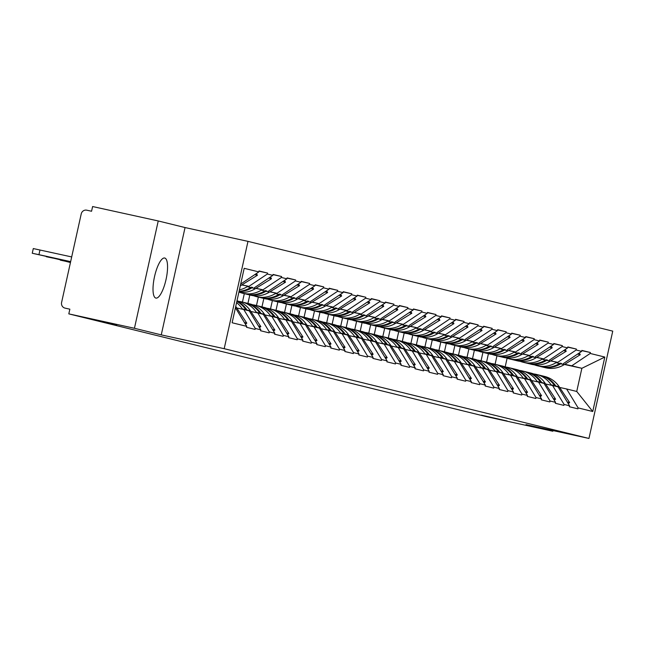 <?xml version="1.0" encoding="UTF-8"?>
<svg xmlns="http://www.w3.org/2000/svg" width="645" height="645" viewBox="0 0 645 645"><rect width="100%" height="100%" fill="white"/><g stroke="black" fill="none" stroke-linecap="round" stroke-linejoin="round"><path stroke-width="0.97" d="M116.689 324.903L90.905 319.049L116.689 324.903M507.188 421L481.404 415.146L507.188 421M164.725 258.024A20.511 5.926 -77.6 0 1 166.063 279.39A20.511 5.926 -77.6 0 1 155.888 298.087A20.511 5.926 -77.6 0 1 155.848 298.071A20.511 5.926 -77.6 0 1 154.51 276.705A20.511 5.926 -77.6 0 1 164.685 258.016A20.511 5.926 -77.6 0 1 164.725 258.024M158.235 220.953L134.442 328.281L161.258 334.876L185.05 227.556L158.235 220.953L92.606 206.545L91.566 211.246L86.769 210.189A4.805 4.604 -76.2 0 0 81.23 213.898L61.598 302.449A4.805 4.604 -76.2 0 0 65.056 308.125L69.853 309.181L68.813 313.873L487.201 416.831L552.838 431.239L552.983 430.554M185.05 227.556L247.986 241.367L612.75 331.127L588.958 438.455L224.194 348.687L247.986 241.367M240.706 284.034L258.814 271.916L244.189 268.312L232.119 322.758L246.745 326.354L246.535 327.297L255.081 329.401L255.291 328.458L243.778 309.527L236.812 307.996M258.814 271.916L259.024 270.973L267.57 273.077L258.976 271.19M241.931 284.84L248.906 286.372L267.361 274.02L267.57 273.077M267.361 274.02L272.851 275.367L273.061 274.431L281.607 276.528L273.012 274.641M255.968 288.299L262.942 289.823L281.397 277.471L281.607 276.528M281.397 277.471L286.888 278.817L287.098 277.882L295.644 279.986L287.049 278.1M270.005 291.75L276.979 293.281L295.434 280.922L295.644 279.986M295.434 280.922L300.925 282.276L301.134 281.333L309.681 283.437L301.086 281.551M284.042 295.2L291.016 296.732L309.471 284.381L309.681 283.437M309.471 284.381L314.962 285.727L315.171 284.792L323.717 286.896L315.123 285.009M298.079 298.659L305.053 300.191L323.508 287.831L323.717 286.896M323.508 287.831L328.998 289.186L329.2 288.242L337.754 290.347L329.16 288.46M312.115 302.11L319.09 303.642L337.545 291.29L337.754 290.347M337.545 291.29L343.035 292.637L343.237 291.701L351.791 293.806L343.188 291.919M326.152 305.569L333.126 307.101L351.581 294.741L351.791 293.806M351.581 294.741L357.072 296.087L357.274 295.152L365.828 297.256L357.225 295.37M340.189 309.019L347.163 310.551L365.618 298.192L365.828 297.256M365.618 298.192L371.101 299.546L371.31 298.603L379.857 300.707L371.262 298.82M354.226 312.47L361.2 314.002L379.655 301.65L379.857 300.707M379.655 301.65L385.138 302.997L385.347 302.062L393.893 304.166L385.299 302.279M368.263 315.929L375.237 317.461L393.692 305.101L393.893 304.166M393.692 305.101L399.174 306.456L399.384 305.512L407.93 307.617L399.336 305.73M382.3 319.38L389.274 320.912L407.729 308.56L407.93 307.617M407.729 308.56L413.211 309.906L413.421 308.971L421.967 311.075L413.372 309.189M396.336 322.839L403.31 324.37L421.766 312.011L421.967 311.075M421.766 312.011L427.248 313.365L427.458 312.422L436.004 314.526L427.409 312.64M410.373 326.289L417.347 327.821L435.794 315.461L436.004 314.526M435.794 315.461L441.285 316.816L441.494 315.881L450.041 317.977L441.446 316.09M424.41 329.748L431.384 331.272L449.831 318.92L450.041 317.977M449.831 318.92L455.322 320.267L455.531 319.331L464.078 321.436L455.483 319.549M438.447 333.199L445.421 334.731L463.868 322.371L464.078 321.436M463.868 322.371L469.358 323.726L469.568 322.782L478.114 324.887L469.52 323M452.484 336.65L459.458 338.182L477.905 325.83L478.114 324.887M477.905 325.83L483.395 327.176L483.605 326.241L492.151 328.345L483.557 326.459M466.52 340.108L473.486 341.64L491.941 329.281L492.151 328.345M491.941 329.281L497.432 330.635L497.642 329.692L506.188 331.796L497.593 329.909M480.557 343.559L487.523 345.091L505.978 332.731L506.188 331.796M505.978 332.731L511.469 334.086L511.678 333.151L520.225 335.247L511.63 333.36M494.586 347.018L501.56 348.542L520.015 336.19L520.225 335.247M520.015 336.19L525.506 337.537L525.715 336.601L534.262 338.706L525.667 336.819M508.623 350.469L515.597 352.001L534.052 339.641L534.262 338.706M534.052 339.641L539.543 340.995L539.752 340.052L548.298 342.156L539.704 340.27M522.66 353.92L529.634 355.451L548.089 343.1L548.298 342.156M548.089 343.1L553.579 344.446L553.789 343.511L562.335 345.615L553.741 343.729M536.696 357.378L543.671 358.91L562.126 346.55L562.335 345.615M562.126 346.55L567.616 347.905L567.818 346.962L576.372 349.066L567.777 347.179M550.733 360.829L557.707 362.361L576.162 350.009L576.372 349.066M576.162 350.009L581.653 351.356L581.855 350.42L590.409 352.525L581.806 350.63M564.77 364.288L571.744 365.812L590.199 353.46L590.409 352.525M590.199 353.46L604.817 357.056L592.747 411.502L578.13 407.906L566.608 388.967L559.65 387.443M255.291 328.458L260.782 329.813L260.572 330.748L269.118 332.852L269.328 331.917L274.818 333.263L274.609 334.207L283.155 336.311L283.365 335.368L288.855 336.722L288.646 337.658L297.192 339.762L297.401 338.827L302.892 340.173L302.682 341.108L311.229 343.213L311.438 342.277L316.929 343.624L316.719 344.567L325.265 346.671L325.475 345.728L330.966 347.083L330.756 348.018L339.302 350.122L339.512 349.187L344.994 350.533L344.793 351.477L353.339 353.581L353.549 352.638L359.031 353.992L358.83 354.927L367.376 357.032L367.586 356.096L373.068 357.443L372.866 358.386L381.413 360.482L381.622 359.547L387.105 360.902L386.903 361.837L395.45 363.941L395.659 362.998L401.142 364.352L400.932 365.288L409.486 367.392L409.688 366.457L415.178 367.803L414.969 368.747L423.523 370.851L423.725 369.908L429.215 371.262L429.006 372.197L437.56 374.302L437.762 373.366L443.252 374.713L443.042 375.656L451.589 377.752L451.798 376.817L457.289 378.172L457.079 379.107L465.625 381.211L465.835 380.268L471.326 381.622L471.116 382.558L479.662 384.662L479.872 383.727L485.363 385.073L485.153 386.016L493.699 388.121L493.909 387.177L499.399 388.532L499.19 389.467L507.736 391.571L507.946 390.636L513.436 391.983L513.226 392.926L521.773 395.03L521.982 394.087L527.473 395.441L527.263 396.377L535.81 398.481L536.019 397.546L541.51 398.892L541.3 399.827L549.846 401.932L550.056 400.997L555.547 402.343L555.337 403.286L563.883 405.391L564.093 404.447L569.583 405.802L569.374 406.737L577.92 408.841L578.13 407.906M241.762 284.953L248.906 286.372M243.778 309.527L249.26 310.874L260.782 329.813M254.396 287.726L272.851 275.367M255.799 288.404L262.942 289.823M269.328 331.917L257.815 312.978L250.849 311.454M257.815 312.978L263.297 314.333L274.818 333.263M268.433 291.177L286.888 278.817M269.836 291.854L276.979 293.281M283.365 335.368L271.851 316.437L264.885 314.905M271.851 316.437L277.334 317.783L288.855 336.722M282.47 294.628L300.925 282.276M283.873 295.313L291.016 296.732M297.401 338.827L285.888 319.888L278.922 318.364M285.888 319.888L291.371 321.242L302.892 340.173M296.507 298.087L314.962 285.727M297.909 298.764L305.053 300.191M311.438 342.277L299.917 323.347L292.959 321.815M299.917 323.347L305.408 324.693L316.929 343.624M310.543 301.538L328.998 289.186M311.946 302.223L319.09 303.642M325.475 345.728L313.954 326.797L306.996 325.265M313.954 326.797L319.444 328.152L330.966 347.083M244.31 293.644L242.439 302.078M249.8 294.991L247.93 303.424M324.58 304.996L343.035 292.637M325.983 305.674L333.126 307.101M339.512 349.187L327.991 330.248L321.033 328.724M327.991 330.248L333.481 331.603L344.994 350.533M258.347 297.095L256.476 305.528M263.837 298.442L261.967 306.875M338.617 308.447L357.072 296.087M340.012 309.124L347.163 310.551M353.549 352.638L342.027 333.707L335.069 332.175M342.027 333.707L347.518 335.053L359.031 353.992M272.383 300.546L270.513 308.979M277.874 301.9L276.004 310.334M352.654 311.898L371.101 299.546M354.049 312.583L361.2 314.002M367.586 356.096L356.064 337.158L349.106 335.634M356.064 337.158L361.555 338.512L373.068 357.443M286.42 304.005L284.55 312.438M291.911 305.351L290.04 313.784M366.691 315.357L385.138 302.997M368.085 316.034L375.237 317.461M381.622 359.547L370.101 340.616L363.143 339.085M370.101 340.616L375.592 341.963L387.105 360.902M300.457 307.455L298.587 315.889M305.948 308.81L304.077 317.243M380.727 318.807L399.174 306.456M382.122 319.493L389.274 320.912M395.659 362.998L384.138 344.067L377.18 342.543M384.138 344.067L389.628 345.422L401.142 364.352M314.494 310.914L312.623 319.348M319.985 312.261L318.114 320.694M394.764 322.266L413.211 309.906M396.159 322.943L403.31 324.37M409.688 366.457L398.175 347.518L391.217 345.994M398.175 347.518L403.665 348.872L415.178 367.803M328.531 314.365L326.66 322.798M334.013 315.719L332.151 324.153M408.801 325.717L427.248 313.365M410.196 326.394L417.347 327.821M423.725 369.908L412.211 350.977L405.253 349.445M412.211 350.977L417.702 352.323L429.215 371.262M342.568 317.816L340.697 326.249M348.05 319.17L346.188 327.604M422.83 329.168L441.285 316.816M424.233 329.853L431.384 331.272M437.762 373.366L426.248 354.428L419.29 352.904M426.248 354.428L431.739 355.782L443.252 374.713M356.604 321.275L354.734 329.708M362.087 322.621L360.216 331.054M436.867 332.627L455.322 320.267M438.269 333.304L445.421 334.731M451.798 376.817L440.285 357.886L433.319 356.354M440.285 357.886L445.776 359.233L457.289 378.172M370.641 324.725L368.771 333.159M376.124 326.08L374.253 334.513M450.903 336.077L469.358 323.726M452.306 336.763L459.458 338.182M465.835 380.268L454.322 361.337L447.356 359.813M454.322 361.337L459.812 362.692L471.326 381.622M384.67 328.184L382.808 336.617M390.161 329.531L388.29 337.964M464.94 339.536L483.395 327.176M466.343 340.213L473.486 341.64M479.872 383.727L468.359 364.788L461.393 363.264M468.359 364.788L473.849 366.142L485.363 385.073M398.707 331.635L396.844 340.068M404.197 332.989L402.327 341.423M478.977 342.987L497.432 330.635M480.38 343.672L487.523 345.091M493.909 387.177L482.396 368.247L475.429 366.715M482.396 368.247L487.878 369.593L499.399 388.532M412.744 335.086L410.873 343.519M418.234 336.44L416.364 344.873M493.014 346.446L511.469 334.086M494.417 347.123L501.56 348.542M507.946 390.636L496.432 371.697L489.466 370.174M496.432 371.697L501.915 373.052L513.436 391.983M426.78 338.544L424.91 346.978M432.271 339.891L430.4 348.324M507.051 349.896L525.506 337.537M508.454 350.574L515.597 352.001M521.982 394.087L510.469 375.156L503.503 373.624M510.469 375.156L515.952 376.503L527.473 395.441M440.817 341.995L438.947 350.428M446.308 343.35L444.437 351.783M521.087 353.347L539.543 340.995M522.49 354.032L529.634 355.451M536.019 397.546L524.506 378.607L517.54 377.083M524.506 378.607L529.988 379.961L541.51 398.892M454.854 345.454L452.984 353.887M460.345 346.8L458.474 355.234M535.124 356.806L553.579 344.446M536.527 357.483L543.671 358.91M550.056 400.997L538.543 382.066L531.577 380.534M538.543 382.066L544.025 383.412L555.547 402.343M468.891 348.905L467.02 357.338M474.381 350.259L472.511 358.693M549.161 360.257L567.616 347.905M550.564 360.942L557.707 362.361M564.093 404.447L552.572 385.517L545.614 383.985M552.572 385.517L558.062 386.863L569.583 405.802M482.928 352.364L481.057 360.789M488.418 353.71L486.548 362.143M563.198 363.716L581.653 351.356M564.448 364.481L581.871 368.303L571.744 365.812M566.608 388.967L576.735 391.459L581.871 368.303L604.817 357.056M496.964 355.814L495.094 364.248M505.18 366.892L507.107 358.209M592.747 411.502L576.735 391.459M134.442 328.281L68.813 313.873M161.258 334.876L224.194 348.687M588.958 438.455L526.022 424.636L552.838 431.239M246.745 326.354L235.441 307.778M534.302 364.804A26.284 25.163 -76.2 0 0 537.229 365.723L540.687 366.57A26.284 25.163 -76.2 0 0 541.284 366.715A26.284 25.163 -76.2 0 0 541.856 366.86A26.284 25.163 -76.2 0 0 542.453 366.997A26.284 25.163 -76.2 0 0 560.707 363.804L561.472 363.337M537.229 365.723A26.284 25.163 -76.2 0 0 537.817 365.86A26.284 25.163 -76.2 0 0 556.071 362.659L556.691 362.28M541.856 366.86L545.323 367.714A26.284 25.163 -76.2 0 0 545.912 367.852A26.284 25.163 -76.2 0 0 564.173 364.659L580.258 354.71L577.614 354.065M541.171 375.584L544.63 376.438A26.284 25.163 103.8 0 1 559.255 386.839L555.788 385.992A26.284 25.163 -76.2 0 0 541.171 375.584A26.284 25.163 -76.2 0 0 540.583 375.446M559.255 386.839L569.64 402.593L567.278 402.012M568.245 403.601L569.64 402.593M579.266 352.952L580.258 354.71M533.52 373.906A26.284 25.163 103.8 0 1 536.535 374.447A26.284 25.163 103.8 0 1 551.153 384.847L551.427 385.267M541.284 366.715A26.284 25.163 -76.2 0 0 559.538 363.514L560.263 363.07M554.869 386.081L554.619 385.702A26.284 25.163 -76.2 0 0 540.002 375.293L536.535 374.447M520.265 361.345A26.284 25.163 -76.2 0 0 523.192 362.264L526.651 363.119A26.284 25.163 -76.2 0 0 527.247 363.256A26.284 25.163 -76.2 0 0 527.82 363.409A26.284 25.163 -76.2 0 0 528.416 363.546A26.284 25.163 -76.2 0 0 546.67 360.345L547.436 359.878M523.192 362.264A26.284 25.163 -76.2 0 0 523.78 362.401A26.284 25.163 -76.2 0 0 542.034 359.209L542.655 358.83M527.82 363.409L531.287 364.256A26.284 25.163 -76.2 0 0 531.875 364.401A26.284 25.163 -76.2 0 0 550.137 361.2L566.221 351.259L563.577 350.606M527.134 372.133L530.593 372.979A26.284 25.163 103.8 0 1 545.219 383.388L541.752 382.533A26.284 25.163 -76.2 0 0 527.134 372.133A26.284 25.163 -76.2 0 0 526.546 371.996M545.219 383.388L555.603 399.142L553.241 398.562M554.208 400.15L555.603 399.142M565.23 349.493L566.221 351.259M519.483 370.448A26.284 25.163 103.8 0 1 522.498 370.988A26.284 25.163 103.8 0 1 537.116 381.397L537.39 381.808M527.247 363.256A26.284 25.163 -76.2 0 0 545.501 360.063L546.226 359.612M540.832 382.63L540.583 382.243A26.284 25.163 -76.2 0 0 525.965 371.842L522.498 370.988M506.228 357.894A26.284 25.163 -76.2 0 0 509.155 358.814L512.614 359.668A26.284 25.163 -76.2 0 0 513.21 359.805A26.284 25.163 -76.2 0 0 513.783 359.95A26.284 25.163 -76.2 0 0 514.379 360.087A26.284 25.163 -76.2 0 0 532.633 356.895L533.399 356.427M509.155 358.814A26.284 25.163 -76.2 0 0 509.744 358.951A26.284 25.163 -76.2 0 0 528.005 355.758L528.618 355.379M513.783 359.95L517.25 360.805A26.284 25.163 -76.2 0 0 517.838 360.942A26.284 25.163 -76.2 0 0 536.1 357.749L552.184 347.8L549.54 347.155M513.097 368.674L516.556 369.529A26.284 25.163 103.8 0 1 531.182 379.929L527.715 379.083A26.284 25.163 -76.2 0 0 513.097 368.674A26.284 25.163 -76.2 0 0 512.509 368.537M531.182 379.929L541.566 395.683L539.204 395.103M540.171 396.699L541.566 395.683M551.193 346.043L552.184 347.8M505.446 366.997A26.284 25.163 103.8 0 1 508.462 367.537A26.284 25.163 103.8 0 1 523.079 377.938L523.361 378.357M513.21 359.805A26.284 25.163 -76.2 0 0 531.464 356.604L532.19 356.161M526.796 379.171L526.546 378.792A26.284 25.163 -76.2 0 0 511.928 368.392L508.462 367.537M492.191 354.436A26.284 25.163 -76.2 0 0 495.118 355.355L498.577 356.209A26.284 25.163 -76.2 0 0 499.174 356.346A26.284 25.163 -76.2 0 0 517.427 353.154L518.153 352.702M495.118 355.355A26.284 25.163 -76.2 0 0 495.707 355.5A26.284 25.163 -76.2 0 0 513.968 352.299L514.581 351.92M499.166 356.346A26.284 25.163 -76.2 0 0 499.746 356.5L503.213 357.354A26.284 25.163 -76.2 0 0 503.801 357.491A26.284 25.163 -76.2 0 0 522.063 354.29L538.148 344.349L535.503 343.696M499.746 356.5A26.284 25.163 -76.2 0 0 500.343 356.637A26.284 25.163 -76.2 0 0 518.596 353.444L519.362 352.968M499.061 365.223L502.528 366.078A26.284 25.163 103.8 0 1 517.145 376.478L513.678 375.624A26.284 25.163 -76.2 0 0 499.061 365.223A26.284 25.163 -76.2 0 0 498.472 365.086M517.145 376.478L527.529 392.233L525.167 391.652M526.135 393.24L527.529 392.233M537.164 342.592L538.148 344.349M491.409 363.538A26.284 25.163 103.8 0 1 494.425 364.078A26.284 25.163 103.8 0 1 509.05 374.487L509.324 374.906M512.759 375.721L512.509 375.342A26.284 25.163 -76.2 0 0 497.892 364.933L494.425 364.078M478.155 350.985A26.284 25.163 -76.2 0 0 481.081 351.904L484.54 352.759A26.284 25.163 -76.2 0 0 485.137 352.896A26.284 25.163 -76.2 0 0 485.709 353.041A26.284 25.163 -76.2 0 0 486.306 353.186A26.284 25.163 -76.2 0 0 504.559 349.985L505.325 349.517M481.081 351.904A26.284 25.163 -76.2 0 0 481.67 352.041A26.284 25.163 -76.2 0 0 499.931 348.848L500.544 348.469M485.709 353.041L489.176 353.895A26.284 25.163 -76.2 0 0 489.773 354.032A26.284 25.163 -76.2 0 0 508.026 350.84L524.111 340.899L521.466 340.246M485.024 361.772L488.491 362.619A26.284 25.163 103.8 0 1 503.108 373.028L499.641 372.173A26.284 25.163 -76.2 0 0 485.024 361.772A26.284 25.163 -76.2 0 0 484.435 361.635M503.108 373.028L513.493 388.782L511.13 388.193M512.098 389.79L513.493 388.782M523.127 339.133L524.111 340.899M477.373 360.087A26.284 25.163 103.8 0 1 480.388 360.628A26.284 25.163 103.8 0 1 495.013 371.028L495.287 371.447M485.137 352.896A26.284 25.163 -76.2 0 0 503.39 349.703L504.116 349.251M498.722 372.262L498.472 371.883A26.284 25.163 -76.2 0 0 483.855 361.482L480.388 360.628M464.118 347.534A26.284 25.163 -76.2 0 0 467.044 348.453L470.503 349.3A26.284 25.163 -76.2 0 0 471.1 349.437A26.284 25.163 -76.2 0 0 471.68 349.59A26.284 25.163 -76.2 0 0 472.269 349.727A26.284 25.163 -76.2 0 0 490.522 346.534L491.288 346.059M467.044 348.453A26.284 25.163 -76.2 0 0 467.633 348.59A26.284 25.163 -76.2 0 0 485.895 345.389L486.507 345.011M471.68 349.59L475.139 350.445A26.284 25.163 -76.2 0 0 475.736 350.582A26.284 25.163 -76.2 0 0 493.989 347.389L510.074 337.44L507.43 336.787M470.987 358.314L474.454 359.168A26.284 25.163 103.8 0 1 489.071 369.569L485.604 368.714A26.284 25.163 -76.2 0 0 470.987 358.314A26.284 25.163 -76.2 0 0 470.399 358.177M489.071 369.569L499.456 385.323L497.093 384.743M498.061 386.331L499.456 385.323M509.09 335.682L510.074 337.44M463.336 356.637A26.284 25.163 103.8 0 1 466.351 357.177A26.284 25.163 103.8 0 1 480.976 367.577L481.251 367.997M471.1 349.437A26.284 25.163 -76.2 0 0 489.353 346.244L490.079 345.801M484.685 368.811L484.435 368.432A26.284 25.163 -76.2 0 0 469.818 358.023L466.351 357.177M450.081 344.075A26.284 25.163 -76.2 0 0 453.008 344.994L456.475 345.849A26.284 25.163 -76.2 0 0 457.063 345.986A26.284 25.163 -76.2 0 0 457.644 346.139A26.284 25.163 -76.2 0 0 458.232 346.276A26.284 25.163 -76.2 0 0 476.486 343.075L477.252 342.608M453.008 344.994A26.284 25.163 -76.2 0 0 453.596 345.131A26.284 25.163 -76.2 0 0 471.858 341.939L472.471 341.56M457.644 346.139L461.102 346.986A26.284 25.163 -76.2 0 0 461.699 347.123A26.284 25.163 -76.2 0 0 479.953 343.93L496.037 333.989L493.393 333.336M456.95 354.863L460.417 355.709A26.284 25.163 103.8 0 1 475.034 366.118L471.568 365.264A26.284 25.163 -76.2 0 0 456.95 354.863A26.284 25.163 -76.2 0 0 456.362 354.726M475.034 366.118L485.419 381.872L483.057 381.292M484.024 382.88L485.419 381.872M495.054 332.223L496.037 333.989M449.299 353.178A26.284 25.163 103.8 0 1 452.314 353.718A26.284 25.163 103.8 0 1 466.94 364.127L467.214 364.538M457.063 345.986A26.284 25.163 -76.2 0 0 475.317 342.793L476.042 342.342M470.648 365.36L470.399 364.973A26.284 25.163 -76.2 0 0 455.781 354.573L452.314 353.718M436.044 340.625A26.284 25.163 -76.2 0 0 438.971 341.544L442.438 342.398A26.284 25.163 -76.2 0 0 443.026 342.535A26.284 25.163 -76.2 0 0 443.607 342.68A26.284 25.163 -76.2 0 0 444.195 342.817A26.284 25.163 -76.2 0 0 462.457 339.625L463.215 339.157M438.971 341.544A26.284 25.163 -76.2 0 0 439.559 341.681A26.284 25.163 -76.2 0 0 457.821 338.488L458.434 338.109M443.607 342.68L447.066 343.535A26.284 25.163 -76.2 0 0 447.662 343.672A26.284 25.163 -76.2 0 0 465.916 340.479L482 330.53L479.356 329.885M442.913 351.404L446.38 352.259A26.284 25.163 103.8 0 1 460.998 362.659L457.539 361.813A26.284 25.163 -76.2 0 0 442.913 351.404A26.284 25.163 -76.2 0 0 442.325 351.267M460.998 362.659L471.382 378.413L469.02 377.833M469.987 379.429L471.382 378.413M481.017 328.773L482 330.53M435.262 349.727A26.284 25.163 103.8 0 1 438.278 350.267A26.284 25.163 103.8 0 1 452.903 360.668L453.177 361.087M443.026 342.535A26.284 25.163 -76.2 0 0 461.28 339.334L462.005 338.891M456.62 361.901L456.362 361.522A26.284 25.163 -76.2 0 0 441.744 351.122L438.278 350.267M422.007 337.166A26.284 25.163 -76.2 0 0 424.934 338.085L428.401 338.939A26.284 25.163 -76.2 0 0 428.99 339.077A26.284 25.163 -76.2 0 0 447.251 335.884L447.969 335.432M424.934 338.085A26.284 25.163 -76.2 0 0 425.523 338.23A26.284 25.163 -76.2 0 0 443.784 335.029L444.397 334.65M428.981 339.077A26.284 25.163 -76.2 0 0 429.57 339.23L433.029 340.084A26.284 25.163 -76.2 0 0 433.625 340.221A26.284 25.163 -76.2 0 0 451.879 337.021L467.964 327.079L465.319 326.426M429.57 339.23A26.284 25.163 -76.2 0 0 430.159 339.367A26.284 25.163 -76.2 0 0 448.42 336.174L449.178 335.698M428.877 347.953L432.344 348.808A26.284 25.163 103.8 0 1 446.961 359.209L443.502 358.354A26.284 25.163 -76.2 0 0 428.877 347.953A26.284 25.163 -76.2 0 0 428.288 347.816M446.961 359.209L457.345 374.963L454.983 374.382M455.95 375.971L457.345 374.963M466.98 325.314L467.964 327.079M421.225 346.268A26.284 25.163 103.8 0 1 424.241 346.808A26.284 25.163 103.8 0 1 438.866 357.217L439.14 357.636M442.583 358.451L442.325 358.072A26.284 25.163 -76.2 0 0 427.708 347.663L424.241 346.808M407.979 333.715A26.284 25.163 -76.2 0 0 410.897 334.634L414.364 335.489A26.284 25.163 -76.2 0 0 414.953 335.626A26.284 25.163 -76.2 0 0 415.533 335.771A26.284 25.163 -76.2 0 0 416.122 335.916A26.284 25.163 -76.2 0 0 434.383 332.715L435.141 332.248M410.897 334.634A26.284 25.163 -76.2 0 0 411.486 334.771A26.284 25.163 -76.2 0 0 429.747 331.578L430.36 331.199M415.533 335.771L418.992 336.625A26.284 25.163 -76.2 0 0 419.589 336.763A26.284 25.163 -76.2 0 0 437.842 333.57L453.927 323.629L451.282 322.976M414.84 344.494L418.307 345.349A26.284 25.163 103.8 0 1 432.924 355.758L429.465 354.903A26.284 25.163 -76.2 0 0 414.84 344.494A26.284 25.163 -76.2 0 0 414.251 344.365M432.924 355.758L443.309 371.512L440.946 370.923M441.914 372.52L443.309 371.512M452.943 321.863L453.927 323.629M407.189 342.817A26.284 25.163 103.8 0 1 410.212 343.358A26.284 25.163 103.8 0 1 424.829 353.758L425.103 354.178M414.953 335.626A26.284 25.163 -76.2 0 0 433.214 332.433L433.932 331.981M428.546 354.992L428.296 354.613A26.284 25.163 -76.2 0 0 413.671 344.212L410.212 343.358M393.942 330.264A26.284 25.163 -76.2 0 0 396.86 331.183L400.327 332.03A26.284 25.163 -76.2 0 0 400.916 332.167A26.284 25.163 -76.2 0 0 401.496 332.32A26.284 25.163 -76.2 0 0 402.085 332.457A26.284 25.163 -76.2 0 0 420.347 329.264L421.104 328.789M396.86 331.183A26.284 25.163 -76.2 0 0 397.449 331.32A26.284 25.163 -76.2 0 0 415.711 328.12L416.323 327.741M401.496 332.32L404.955 333.175A26.284 25.163 -76.2 0 0 405.552 333.312A26.284 25.163 -76.2 0 0 423.805 330.119L439.89 320.17L437.246 319.517M400.803 341.044L404.27 341.898A26.284 25.163 103.8 0 1 418.887 352.299L415.428 351.444A26.284 25.163 -76.2 0 0 400.803 341.044A26.284 25.163 -76.2 0 0 400.222 340.907M418.887 352.299L429.28 368.053L426.909 367.473M427.877 369.061L429.28 368.053M438.906 318.412L439.89 320.17M393.16 339.359A26.284 25.163 103.8 0 1 396.175 339.907A26.284 25.163 103.8 0 1 410.792 350.308L411.067 350.727M400.916 332.167A26.284 25.163 -76.2 0 0 419.177 328.974L419.895 328.531M414.509 351.541L414.259 351.162A26.284 25.163 -76.2 0 0 399.634 340.753L396.175 339.907M379.905 326.805A26.284 25.163 -76.2 0 0 382.824 327.725L386.291 328.579A26.284 25.163 -76.2 0 0 386.879 328.716A26.284 25.163 -76.2 0 0 387.46 328.869A26.284 25.163 -76.2 0 0 388.048 329.006A26.284 25.163 -76.2 0 0 406.31 325.806L407.068 325.338M382.824 327.725A26.284 25.163 -76.2 0 0 383.42 327.862A26.284 25.163 -76.2 0 0 401.674 324.669L402.286 324.29M387.46 328.869L390.926 329.716A26.284 25.163 -76.2 0 0 391.515 329.853A26.284 25.163 -76.2 0 0 409.769 326.66L425.853 316.719L423.209 316.066M386.766 337.593L390.233 338.44A26.284 25.163 103.8 0 1 404.85 348.848L401.392 347.994A26.284 25.163 -76.2 0 0 386.766 337.593A26.284 25.163 -76.2 0 0 386.186 337.456M404.85 348.848L415.243 364.602L412.873 364.022M413.84 365.61L415.243 364.602M424.87 314.954L425.853 316.719M379.123 335.908A26.284 25.163 103.8 0 1 382.138 336.448A26.284 25.163 103.8 0 1 396.756 346.857L397.03 347.268M386.879 328.716A26.284 25.163 -76.2 0 0 405.141 325.523L405.858 325.072M400.472 348.082L400.222 347.703A26.284 25.163 -76.2 0 0 385.597 337.303L382.138 336.448M365.868 323.355A26.284 25.163 -76.2 0 0 368.787 324.274L372.254 325.128A26.284 25.163 -76.2 0 0 372.842 325.265A26.284 25.163 -76.2 0 0 391.104 322.065L391.829 321.621M368.787 324.274A26.284 25.163 -76.2 0 0 369.383 324.411A26.284 25.163 -76.2 0 0 387.637 321.218L388.25 320.831M372.842 325.257A26.284 25.163 -76.2 0 0 373.423 325.411L376.89 326.265A26.284 25.163 -76.2 0 0 377.478 326.402A26.284 25.163 -76.2 0 0 395.732 323.209L411.816 313.26L409.172 312.615M373.423 325.411A26.284 25.163 -76.2 0 0 374.011 325.548A26.284 25.163 -76.2 0 0 392.273 322.355L393.031 321.887M372.729 334.134L376.196 334.989A26.284 25.163 103.8 0 1 390.814 345.389L387.355 344.543A26.284 25.163 -76.2 0 0 372.729 334.134A26.284 25.163 -76.2 0 0 372.149 333.997M390.814 345.389L401.206 361.144L398.844 360.563M399.811 362.151L401.206 361.144M410.833 311.503L411.816 313.26M365.086 332.457A26.284 25.163 103.8 0 1 368.101 332.997A26.284 25.163 103.8 0 1 382.719 343.398L382.993 343.817M386.436 344.632L386.186 344.253A26.284 25.163 -76.2 0 0 371.56 333.852L368.101 332.997M351.831 319.896A26.284 25.163 -76.2 0 0 354.75 320.815L358.217 321.67A26.284 25.163 -76.2 0 0 358.805 321.807A26.284 25.163 -76.2 0 0 359.386 321.96A26.284 25.163 -76.2 0 0 359.975 322.097A26.284 25.163 -76.2 0 0 378.236 318.904L378.994 318.428M354.75 320.815A26.284 25.163 -76.2 0 0 355.347 320.952A26.284 25.163 -76.2 0 0 373.6 317.759L374.213 317.38M359.386 321.96L362.853 322.814A26.284 25.163 -76.2 0 0 363.441 322.952A26.284 25.163 -76.2 0 0 381.703 319.751L397.78 309.81L395.135 309.157M358.693 330.683L362.159 331.538A26.284 25.163 103.8 0 1 376.785 341.939L373.318 341.084A26.284 25.163 -76.2 0 0 358.693 330.683A26.284 25.163 -76.2 0 0 358.112 330.546M376.785 341.939L387.169 357.693L384.807 357.112M385.775 358.701L387.169 357.693M396.796 308.044L397.78 309.81M351.049 328.998A26.284 25.163 103.8 0 1 354.065 329.539A26.284 25.163 103.8 0 1 368.682 339.947L368.956 340.358M358.805 321.807A26.284 25.163 -76.2 0 0 377.067 318.614L377.793 318.162M372.399 341.181L372.149 340.802A26.284 25.163 -76.2 0 0 357.524 330.393L354.065 329.539M337.795 316.445A26.284 25.163 -76.2 0 0 340.713 317.364L344.18 318.219A26.284 25.163 -76.2 0 0 344.769 318.356A26.284 25.163 -76.2 0 0 345.349 318.501A26.284 25.163 -76.2 0 0 345.938 318.638A26.284 25.163 -76.2 0 0 364.199 315.445L364.957 314.978M340.713 317.364A26.284 25.163 -76.2 0 0 341.31 317.501A26.284 25.163 -76.2 0 0 359.563 314.308L360.176 313.93M345.349 318.501L348.816 319.356A26.284 25.163 -76.2 0 0 349.405 319.493A26.284 25.163 -76.2 0 0 367.666 316.3L383.743 306.351L381.098 305.706M344.664 327.225L348.123 328.079A26.284 25.163 103.8 0 1 362.748 338.488L359.281 337.633A26.284 25.163 -76.2 0 0 344.664 327.225A26.284 25.163 -76.2 0 0 344.075 327.088M362.748 338.488L373.132 354.234L370.77 353.654M371.738 355.25L373.132 354.234M382.759 304.593L383.743 306.351M337.012 325.548A26.284 25.163 103.8 0 1 340.028 326.088A26.284 25.163 103.8 0 1 354.645 336.488L354.919 336.908M344.769 318.356A26.284 25.163 -76.2 0 0 363.03 315.155L363.756 314.712M358.362 337.722L358.112 337.343A26.284 25.163 -76.2 0 0 343.487 326.942L340.028 326.088M323.758 312.986A26.284 25.163 -76.2 0 0 326.676 313.913L330.143 314.76A26.284 25.163 -76.2 0 0 330.732 314.897A26.284 25.163 -76.2 0 0 331.312 315.05A26.284 25.163 -76.2 0 0 331.909 315.187A26.284 25.163 -76.2 0 0 350.162 311.995L350.92 311.519M326.676 313.913A26.284 25.163 -76.2 0 0 327.273 314.05A26.284 25.163 -76.2 0 0 345.526 310.85L346.139 310.471M331.312 315.05L334.779 315.905A26.284 25.163 -76.2 0 0 335.368 316.042A26.284 25.163 -76.2 0 0 353.629 312.841L369.706 302.9L367.061 302.247M330.627 323.774L334.086 324.628A26.284 25.163 103.8 0 1 348.711 335.029L345.244 334.175A26.284 25.163 -76.2 0 0 330.627 323.774A26.284 25.163 -76.2 0 0 330.038 323.637M348.711 335.029L359.096 350.783L356.733 350.203M357.701 351.791L359.096 350.783M368.722 301.142L369.706 302.9M322.976 322.089A26.284 25.163 103.8 0 1 325.991 322.637A26.284 25.163 103.8 0 1 340.608 333.038L340.882 333.457M330.732 314.897A26.284 25.163 -76.2 0 0 348.993 311.704L349.719 311.261M344.325 334.271L344.075 333.892A26.284 25.163 -76.2 0 0 329.458 323.484L325.991 322.637M309.721 309.536A26.284 25.163 -76.2 0 0 312.64 310.455L316.106 311.309A26.284 25.163 -76.2 0 0 316.695 311.446A26.284 25.163 -76.2 0 0 317.276 311.6A26.284 25.163 -76.2 0 0 317.872 311.737A26.284 25.163 -76.2 0 0 336.126 308.536L336.883 308.068M312.64 310.455A26.284 25.163 -76.2 0 0 313.236 310.592A26.284 25.163 -76.2 0 0 331.49 307.399L332.102 307.02M317.276 311.6L320.742 312.446A26.284 25.163 -76.2 0 0 321.331 312.583A26.284 25.163 -76.2 0 0 339.592 309.39L355.677 299.449L353.033 298.796M316.59 320.323L320.049 321.17A26.284 25.163 103.8 0 1 334.674 331.578L331.208 330.724A26.284 25.163 -76.2 0 0 316.59 320.323A26.284 25.163 -76.2 0 0 316.002 320.186M334.674 331.578L345.059 347.333L342.697 346.752M343.664 348.34L345.059 347.333M354.686 297.684L355.677 299.449M308.939 318.638A26.284 25.163 103.8 0 1 311.954 319.178A26.284 25.163 103.8 0 1 326.572 329.587L326.846 329.998M316.695 311.446A26.284 25.163 -76.2 0 0 334.957 308.254L335.682 307.802M330.288 330.812L330.038 330.433A26.284 25.163 -76.2 0 0 315.421 320.033L311.954 319.178M295.684 306.085A26.284 25.163 -76.2 0 0 298.603 307.004L302.07 307.85A26.284 25.163 -76.2 0 0 302.666 307.996A26.284 25.163 -76.2 0 0 303.239 308.141A26.284 25.163 -76.2 0 0 303.835 308.278A26.284 25.163 -76.2 0 0 322.089 305.085L322.847 304.617M298.603 307.004A26.284 25.163 -76.2 0 0 299.199 307.141A26.284 25.163 -76.2 0 0 317.453 303.94L318.074 303.561M303.239 308.141L306.706 308.995A26.284 25.163 -76.2 0 0 307.294 309.132A26.284 25.163 -76.2 0 0 325.556 305.94L341.64 295.99L338.996 295.346M302.553 316.864L306.012 317.719A26.284 25.163 103.8 0 1 320.638 328.12L317.171 327.273A26.284 25.163 -76.2 0 0 302.553 316.864A26.284 25.163 -76.2 0 0 301.965 316.727M320.638 328.12L331.022 343.874L328.66 343.293M329.627 344.882L331.022 343.874M340.649 294.233L341.64 295.99M294.902 315.187A26.284 25.163 103.8 0 1 297.917 315.728A26.284 25.163 103.8 0 1 312.535 326.128L312.809 326.547M302.666 307.996A26.284 25.163 -76.2 0 0 320.92 304.795L321.645 304.351M316.252 327.362L316.002 326.983A26.284 25.163 -76.2 0 0 301.384 316.574L297.917 315.728M281.647 302.626A26.284 25.163 -76.2 0 0 284.574 303.545L288.033 304.4A26.284 25.163 -76.2 0 0 288.629 304.537A26.284 25.163 -76.2 0 0 289.202 304.69A26.284 25.163 -76.2 0 0 289.798 304.827A26.284 25.163 -76.2 0 0 308.052 301.634L308.818 301.159M284.574 303.545A26.284 25.163 -76.2 0 0 285.163 303.682A26.284 25.163 -76.2 0 0 303.416 300.489L304.037 300.11M289.202 304.69L292.669 305.536A26.284 25.163 -76.2 0 0 293.257 305.682A26.284 25.163 -76.2 0 0 311.519 302.481L327.604 292.54L324.959 291.887M288.517 313.414L291.975 314.268A26.284 25.163 103.8 0 1 306.601 324.669L303.134 323.814A26.284 25.163 -76.2 0 0 288.517 313.414A26.284 25.163 -76.2 0 0 287.928 313.276M306.601 324.669L316.985 340.423L314.623 339.842M315.59 341.431L316.985 340.423M326.612 290.774L327.604 292.54M280.865 311.728A26.284 25.163 103.8 0 1 283.881 312.269A26.284 25.163 103.8 0 1 298.498 322.677L298.772 323.089M288.629 304.537A26.284 25.163 -76.2 0 0 306.883 301.344L307.609 300.892M302.215 323.911L301.965 323.524A26.284 25.163 -76.2 0 0 287.347 313.123L283.881 312.269M267.611 299.175A26.284 25.163 -76.2 0 0 270.537 300.094L273.996 300.949A26.284 25.163 -76.2 0 0 274.593 301.086A26.284 25.163 -76.2 0 0 292.846 297.885L293.572 297.442M270.537 300.094A26.284 25.163 -76.2 0 0 271.126 300.231A26.284 25.163 -76.2 0 0 289.379 297.039L290 296.66M274.585 301.086A26.284 25.163 -76.2 0 0 275.165 301.231L278.632 302.086A26.284 25.163 -76.2 0 0 279.221 302.223A26.284 25.163 -76.2 0 0 297.482 299.03L313.567 289.081L310.922 288.436M275.165 301.231A26.284 25.163 -76.2 0 0 275.762 301.368A26.284 25.163 -76.2 0 0 294.015 298.175L294.781 297.708M274.48 309.955L277.939 310.809A26.284 25.163 103.8 0 1 292.564 321.21L289.097 320.363A26.284 25.163 -76.2 0 0 274.48 309.955A26.284 25.163 -76.2 0 0 273.891 309.818M292.564 321.21L302.948 336.964L300.586 336.384M301.554 337.98L302.948 336.964M312.575 287.323L313.567 289.081M266.828 308.278A26.284 25.163 103.8 0 1 269.844 308.818A26.284 25.163 103.8 0 1 284.461 319.219L284.743 319.638M288.178 320.452L287.928 320.073A26.284 25.163 -76.2 0 0 273.311 309.673L269.844 308.818M253.574 295.716A26.284 25.163 -76.2 0 0 256.5 296.644L259.959 297.49A26.284 25.163 -76.2 0 0 260.556 297.627A26.284 25.163 -76.2 0 0 261.128 297.78A26.284 25.163 -76.2 0 0 261.725 297.917A26.284 25.163 -76.2 0 0 279.978 294.725L280.744 294.249M256.5 296.644A26.284 25.163 -76.2 0 0 257.089 296.781A26.284 25.163 -76.2 0 0 275.351 293.58L275.963 293.201M261.128 297.78L264.595 298.635A26.284 25.163 -76.2 0 0 265.184 298.772A26.284 25.163 -76.2 0 0 283.445 295.571L299.53 285.63L296.885 284.977M260.443 306.504L263.91 307.359A26.284 25.163 103.8 0 1 278.527 317.759L275.06 316.905A26.284 25.163 -76.2 0 0 260.443 306.504A26.284 25.163 -76.2 0 0 259.854 306.367M278.527 317.759L288.912 333.513L286.549 332.933M287.517 334.521L288.912 333.513M298.538 283.873L299.53 285.63M252.792 304.819A26.284 25.163 103.8 0 1 255.807 305.367A26.284 25.163 103.8 0 1 270.432 315.768L270.707 316.187M260.556 297.627A26.284 25.163 -76.2 0 0 278.809 294.434L279.535 293.983M274.141 317.001L273.891 316.622A26.284 25.163 -76.2 0 0 259.274 306.214L255.807 305.367M239.537 292.266A26.284 25.163 -76.2 0 0 242.464 293.185L245.922 294.039A26.284 25.163 -76.2 0 0 246.519 294.176A26.284 25.163 -76.2 0 0 247.091 294.33A26.284 25.163 -76.2 0 0 247.688 294.467A26.284 25.163 -76.2 0 0 265.942 291.266L266.708 290.798M242.464 293.185A26.284 25.163 -76.2 0 0 243.052 293.322A26.284 25.163 -76.2 0 0 261.314 290.129L261.926 289.75M247.091 294.33L250.558 295.176A26.284 25.163 -76.2 0 0 251.155 295.313A26.284 25.163 -76.2 0 0 269.408 292.12L285.493 282.179L282.849 281.526M70.45 262.531L60.372 259.959M67.048 261.418L70.49 262.346M67.007 261.58L60.324 260.161M246.406 303.053L249.873 303.9A26.284 25.163 103.8 0 1 264.49 314.308L261.023 313.454A26.284 25.163 -76.2 0 0 246.406 303.053A26.284 25.163 -76.2 0 0 245.818 302.916M264.49 314.308L274.875 330.063L272.512 329.482M273.48 331.07L274.875 330.063M284.51 280.414L285.493 282.179M238.755 301.368A26.284 25.163 103.8 0 1 241.77 301.908A26.284 25.163 103.8 0 1 256.396 312.309L256.67 312.728M246.519 294.176A26.284 25.163 -76.2 0 0 264.772 290.984L265.498 290.532M260.104 313.543L259.854 313.164A26.284 25.163 -76.2 0 0 245.237 302.763L241.77 301.908M70.531 262.184L46.335 256.5M53.011 257.968L70.571 261.991M52.971 258.121L46.287 256.71M70.563 262.031L65.572 260.975L70.539 262.128M236.997 300.764A26.284 25.163 103.8 0 1 250.453 310.85L246.987 310.003A26.284 25.163 -76.2 0 0 236.9 301.207M250.453 310.85L260.838 326.604L258.476 326.023M259.443 327.612L260.838 326.604M270.473 276.963L271.456 278.721L268.812 278.068M239.037 291.572A26.284 25.163 -76.2 0 0 251.905 287.815L252.671 287.347M238.9 292.185A26.284 25.163 -76.2 0 0 255.372 288.67L271.456 278.721M236.578 302.674A26.284 25.163 103.8 0 1 242.359 308.858L242.633 309.278M239.416 289.863A26.284 25.163 -76.2 0 0 247.277 286.67L247.89 286.291M239.11 291.242A26.284 25.163 -76.2 0 0 250.736 287.525L251.461 287.081M246.067 310.092L245.818 309.713A26.284 25.163 -76.2 0 0 236.844 301.473M70.603 261.83L32.25 253.251L33.29 248.559L71.692 256.936M39.982 249.978L38.942 254.67L70.652 261.628M38.942 254.67L32.25 253.251M70.644 261.677L51.536 257.524L70.619 261.781M235.748 306.423A26.284 25.163 103.8 0 1 236.417 307.399L246.801 323.153L244.439 322.573M245.406 324.161L246.801 323.153M256.436 273.504L257.419 275.27L254.775 274.617M240.311 285.816A26.284 25.163 -76.2 0 0 241.335 285.211L257.419 275.27M564.173 364.659L560.707 363.804M559.538 363.514L556.071 362.659M554.619 385.702L551.153 384.847M550.137 361.2L546.67 360.345M545.501 360.063L542.034 359.209M540.583 382.243L537.116 381.397M536.1 357.749L532.633 356.895M531.464 356.604L528.005 355.758M526.546 378.792L523.079 377.938M522.063 354.29L518.596 353.444M517.427 353.154L513.968 352.299M512.509 375.342L509.05 374.487M508.026 350.84L504.559 349.985M503.39 349.703L499.931 348.848M498.472 371.883L495.013 371.028M493.989 347.389L490.522 346.534M489.353 346.244L485.895 345.389M484.435 368.432L480.976 367.577M479.953 343.93L476.486 343.075M475.317 342.793L471.858 341.939M470.399 364.973L466.94 364.127M465.916 340.479L462.457 339.625M461.28 339.334L457.821 338.488M456.362 361.522L452.903 360.668M451.879 337.021L448.42 336.174M447.251 335.884L443.784 335.029M442.325 358.072L438.866 357.217M437.842 333.57L434.383 332.715M433.214 332.433L429.747 331.578M428.296 354.613L424.829 353.758M423.805 330.119L420.347 329.264M419.177 328.974L415.711 328.12M414.259 351.162L410.792 350.308M409.769 326.66L406.31 325.806M405.141 325.523L401.674 324.669M400.222 347.703L396.756 346.857M395.732 323.209L392.273 322.355M391.104 322.065L387.637 321.218M386.186 344.253L382.719 343.398M381.703 319.751L378.236 318.904M377.067 318.614L373.6 317.759M372.149 340.802L368.682 339.947M367.666 316.3L364.199 315.445M363.03 315.155L359.563 314.308M358.112 337.343L354.645 336.488M353.629 312.841L350.162 311.995M348.993 311.704L345.526 310.85M344.075 333.892L340.608 333.038M339.592 309.39L336.126 308.536M334.957 308.254L331.49 307.399M330.038 330.433L326.572 329.587M325.556 305.94L322.089 305.085M320.92 304.795L317.453 303.94M316.002 326.983L312.535 326.128M311.519 302.481L308.052 301.634M306.883 301.344L303.416 300.489M301.965 323.524L298.498 322.677M297.482 299.03L294.015 298.175M292.846 297.885L289.379 297.039M287.928 320.073L284.461 319.219M283.445 295.571L279.978 294.725M278.809 294.434L275.351 293.58M273.891 316.622L270.432 315.768M269.408 292.12L265.942 291.266M264.772 290.984L261.314 290.129M259.854 313.164L256.396 312.309M255.372 288.67L251.905 287.815M250.736 287.525L247.277 286.67M245.818 309.713L242.359 308.858M236.417 307.399L235.578 307.189M241.335 285.211L240.496 285.001"/></g></svg>

